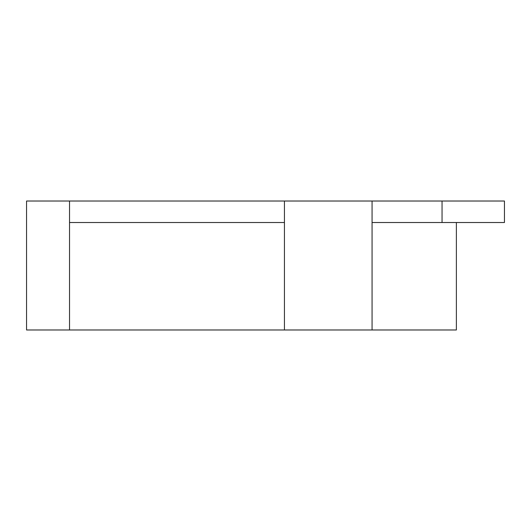 <?xml version="1.0" encoding="UTF-8"?>
<svg xmlns="http://www.w3.org/2000/svg" width="531" height="531" viewBox="0 0 531 531"><rect width="100%" height="100%" fill="white"/><g stroke="black" fill="none" stroke-linecap="round" stroke-linejoin="round"><path stroke-width="0.8" d="M69.534 201.023L69.534 329.977L26.55 329.977L26.55 201.023L504.45 201.023L504.45 222.516L442.051 222.516L442.051 201.023M69.534 222.516L284.443 222.516L284.443 329.977L372.065 329.977L372.065 222.516L442.051 222.516M69.534 329.977L284.443 329.977M456.375 222.516L456.375 329.977L372.065 329.977M372.065 201.023L372.065 222.516M284.443 222.516L284.443 201.023"/></g></svg>
